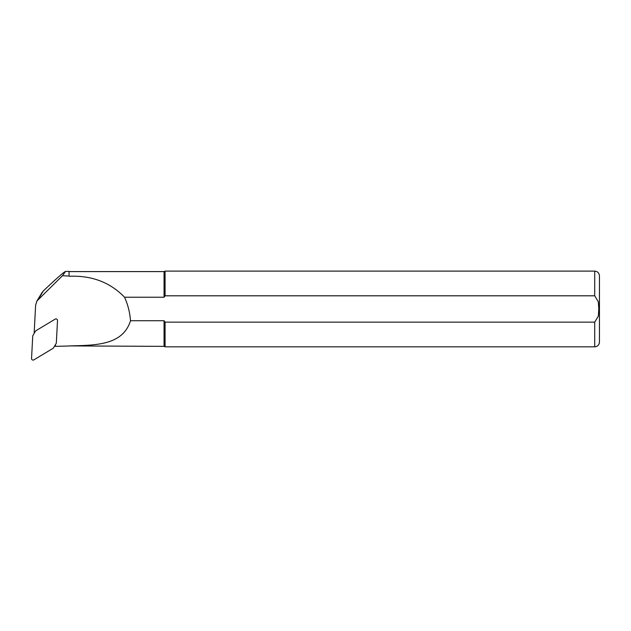 <?xml version="1.0" encoding="UTF-8"?>
<svg xmlns="http://www.w3.org/2000/svg" width="631" height="631" viewBox="0 0 631 631"><rect width="100%" height="100%" fill="white"/><g stroke="black" fill="none" stroke-linecap="round" stroke-linejoin="round"><path stroke-width="0.95" d="M34.839 332.292L34.184 332.679L35.62 305.223L36.929 300.979L62.493 275.715L69.047 276.062L69.047 271.401L65.6 271.401C64.054 271.858 56.648 278.342 43.389 290.867L41.898 292.76M62.493 275.715L65.6 271.401M69.047 276.062L69.047 271.401M69.41 276.275C91.755 275.361 110.133 282.341 124.552 297.233L164.06 297.233L164.06 271.59L69.41 271.59M164.06 320.722L130.499 320.722C122.816 345.796 94.398 345.228 69.41 345.906L164.06 346.364L164.06 320.722L165.077 322.149L594.717 322.149L598.291 316.241L598.819 308.977L598.291 301.713L594.717 295.805L165.077 295.805L164.06 297.233L165.077 295.805L165.077 271.117L164.06 271.59M69.41 346.001L55.354 346.34L55.441 344.668L53.58 347.768L56.08 343.611A1.893 1.854 -148.8 0 0 56.34 342.767L57.508 320.501A1.514 1.483 -148.8 0 0 55.205 319.12L36.101 330.605A1.893 1.854 -148.8 0 0 35.478 331.22A1.893 1.854 -148.8 0 0 35.47 331.228L32.978 335.392A1.893 1.854 -148.8 0 0 32.717 336.236L31.55 358.495A1.514 1.483 -148.8 0 0 33.853 359.883L52.957 348.391A1.893 1.854 -148.8 0 0 53.58 347.776A1.893 1.854 -148.8 0 0 53.58 347.768L54.834 345.701A1.893 1.854 -148.8 0 0 54.834 345.701A1.893 1.854 -148.8 0 0 54.842 345.693M130.499 320.722C129.907 312.558 127.927 304.726 124.552 297.233M594.717 322.149L594.717 346.837L165.077 346.837L165.077 322.149M594.717 346.837C597.589 346.561 599.166 344.983 599.45 342.105L599.45 275.85C599.166 272.978 597.589 271.401 594.717 271.117L165.077 271.117M165.077 295.805L594.717 295.805L594.717 271.117M38.365 299.165L43.389 290.867M36.929 300.971L42.017 292.571M164.06 346.364L165.077 346.837"/></g></svg>
